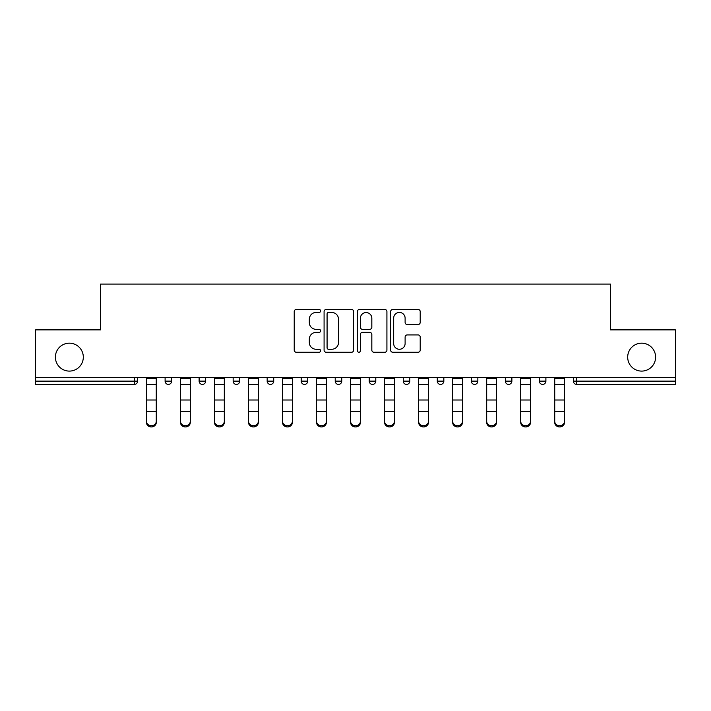 <?xml version="1.0" encoding="UTF-8"?>
<svg xmlns="http://www.w3.org/2000/svg" width="711" height="711" viewBox="0 0 711 711"><rect width="100%" height="100%" fill="white"/><g stroke="black" fill="none" stroke-linecap="round" stroke-linejoin="round"><path stroke-width="1.07" d="M83.311 357.135A13.962 13.962 0 0 1 69.358 371.098A13.962 13.962 0 0 1 55.396 357.135A13.962 13.962 0 0 1 69.358 343.173A13.962 13.962 0 0 1 83.311 357.135M655.604 357.135A13.962 13.962 0 0 1 641.642 371.098A13.962 13.962 0 0 1 627.689 357.135A13.962 13.962 0 0 1 641.642 343.173A13.962 13.962 0 0 1 655.604 357.135M320.608 310.947A1.502 1.502 0 0 0 319.106 309.445L296.363 309.445A2.142 2.142 0 0 0 294.221 311.587L294.221 350.123A2.142 2.142 0 0 0 296.363 352.265L319.106 352.265A1.502 1.502 0 0 0 320.608 350.763A1.502 1.502 0 0 0 319.106 349.27L316.164 349.27A6.852 6.852 0 0 1 309.312 342.418L309.312 339.2A6.852 6.852 0 0 1 316.164 332.357L319.106 332.357A1.502 1.502 0 0 0 320.608 330.855A1.502 1.502 0 0 0 319.106 329.353L316.164 329.353A6.852 6.852 0 0 1 309.312 322.51L309.312 319.292A6.852 6.852 0 0 1 316.164 312.44L319.106 312.44A1.502 1.502 0 0 0 320.608 310.947M418.068 324.536A2.142 2.142 0 0 0 420.201 322.403L420.201 311.587A2.142 2.142 0 0 0 418.068 309.445L392.801 309.445A2.142 2.142 0 0 0 390.659 311.587L390.659 350.123A2.142 2.142 0 0 0 392.801 352.265L418.068 352.265A2.142 2.142 0 0 0 420.201 350.123L420.201 337.067A2.142 2.142 0 0 0 418.068 334.925L407.252 334.925A2.142 2.142 0 0 0 405.11 337.067L405.11 343.537A5.724 5.724 0 0 1 399.386 349.27A5.724 5.724 0 0 1 393.663 343.537L393.663 318.173A5.724 5.724 0 0 1 399.386 312.44A5.724 5.724 0 0 1 405.11 318.173L405.11 322.403A2.142 2.142 0 0 0 407.252 324.536L418.068 324.536M35.55 377.639L35.55 329.877L100.544 329.877L100.544 284.071L610.456 284.071L610.456 329.877L675.45 329.877L675.45 377.639L35.55 377.639L35.55 381.123L134.352 381.123L134.352 377.639M353.625 311.587A2.142 2.142 0 0 0 351.483 309.445L326.225 309.445A2.142 2.142 0 0 0 324.083 311.587L324.083 350.123A2.142 2.142 0 0 0 326.225 352.265L351.483 352.265A2.142 2.142 0 0 0 353.625 350.123L353.625 311.587M359.517 309.445L384.775 309.445A2.142 2.142 0 0 1 386.917 311.587L386.917 350.123A2.142 2.142 0 0 1 384.775 352.265L373.968 352.265A2.142 2.142 0 0 1 371.826 350.123L371.826 334.49A2.142 2.142 0 0 0 369.684 332.357L362.512 332.357A2.142 2.142 0 0 0 360.37 334.49L360.37 350.763A1.502 1.502 0 0 1 358.868 352.265A1.502 1.502 0 0 1 357.375 350.763L357.375 311.587A2.142 2.142 0 0 1 359.517 309.445M134.352 384.402A3.271 3.271 0 0 0 137.623 381.123L134.352 381.123L134.352 384.402A3.271 3.271 0 0 0 137.623 381.123L137.623 377.639L137.623 381.123A3.271 3.271 0 0 1 134.352 384.402L35.55 384.402L35.55 381.123M675.45 377.639L675.45 384.402L576.648 384.402A3.271 3.271 0 0 1 573.377 381.123L573.377 377.639L573.377 381.123A3.271 3.271 0 0 0 576.648 384.402A3.271 3.271 0 0 1 573.377 381.123L675.45 381.123M165.103 377.639L165.103 381.123L165.103 377.639M168.374 384.402A3.271 3.271 0 0 1 165.103 381.123A3.271 3.271 0 0 0 168.374 384.402A3.271 3.271 0 0 0 171.644 381.123L171.644 377.639L171.644 381.123A3.271 3.271 0 0 1 168.374 384.402A3.271 3.271 0 0 1 165.103 381.123L171.644 381.123A3.271 3.271 0 0 1 168.374 384.402M199.124 377.639L199.124 381.123L199.124 377.639M205.666 377.639L205.666 381.123L205.666 377.639M233.146 377.639L233.146 381.123L233.146 377.639M239.687 377.639L239.687 381.123L239.687 377.639M273.717 377.639L273.717 381.123L267.167 381.123A3.271 3.271 0 0 0 270.438 384.402A3.271 3.271 0 0 1 267.167 381.123L267.167 377.639M301.197 377.639L301.197 381.123L301.197 377.639M307.739 377.639L307.739 381.123L307.739 377.639M335.219 377.639L335.219 381.123L335.219 377.639M341.76 377.639L341.76 381.123L341.76 377.639M369.24 377.639L369.24 381.123L369.24 377.639M375.781 377.639L375.781 381.123L375.781 377.639M403.261 377.639L403.261 381.123L403.261 377.639M409.803 377.639L409.803 381.123A3.271 3.271 0 0 1 406.532 384.402A3.271 3.271 0 0 1 403.261 381.123L409.803 381.123A3.271 3.271 0 0 1 406.532 384.402M437.283 377.639L437.283 381.123L437.283 377.639M443.833 377.639L443.833 381.123L443.833 377.639M471.313 381.123A3.271 3.271 0 0 0 474.584 384.402A3.271 3.271 0 0 0 477.854 381.123A3.271 3.271 0 0 1 474.584 384.402A3.271 3.271 0 0 0 477.854 381.123L477.854 377.639L477.854 381.123L471.313 381.123A3.271 3.271 0 0 0 474.584 384.402A3.271 3.271 0 0 1 471.313 381.123L471.313 377.639M505.334 377.639L505.334 381.123L505.334 377.639M511.876 377.639L511.876 381.123A3.271 3.271 0 0 1 508.605 384.402A3.271 3.271 0 0 1 505.334 381.123A3.271 3.271 0 0 0 508.605 384.402A3.271 3.271 0 0 0 511.876 381.123A3.271 3.271 0 0 1 508.605 384.402A3.271 3.271 0 0 1 505.334 381.123L511.876 381.123M542.626 384.402A3.271 3.271 0 0 0 545.897 381.123L545.897 377.639L545.897 381.123A3.271 3.271 0 0 1 542.626 384.402A3.271 3.271 0 0 1 539.356 381.123L539.356 377.639M202.395 384.402A3.271 3.271 0 0 1 199.124 381.123A3.271 3.271 0 0 0 202.395 384.402A3.271 3.271 0 0 0 205.666 381.123A3.271 3.271 0 0 1 202.395 384.402A3.271 3.271 0 0 1 199.124 381.123L205.666 381.123A3.271 3.271 0 0 1 202.395 384.402M236.416 384.402A3.271 3.271 0 0 1 233.146 381.123A3.271 3.271 0 0 0 236.416 384.402A3.271 3.271 0 0 0 239.687 381.123A3.271 3.271 0 0 1 236.416 384.402A3.271 3.271 0 0 1 233.146 381.123L239.687 381.123A3.271 3.271 0 0 1 236.416 384.402M273.717 381.123A3.271 3.271 0 0 1 270.438 384.402A3.271 3.271 0 0 0 273.717 381.123A3.271 3.271 0 0 1 270.438 384.402A3.271 3.271 0 0 1 267.167 381.123M304.468 384.402A3.271 3.271 0 0 1 301.197 381.123A3.271 3.271 0 0 0 304.468 384.402A3.271 3.271 0 0 0 307.739 381.123A3.271 3.271 0 0 1 304.468 384.402A3.271 3.271 0 0 1 301.197 381.123L307.739 381.123A3.271 3.271 0 0 1 304.468 384.402M338.489 384.402A3.271 3.271 0 0 1 335.219 381.123A3.271 3.271 0 0 0 338.489 384.402A3.271 3.271 0 0 0 341.76 381.123A3.271 3.271 0 0 1 338.489 384.402A3.271 3.271 0 0 1 335.219 381.123L341.76 381.123M372.511 384.402A3.271 3.271 0 0 1 369.24 381.123A3.271 3.271 0 0 0 372.511 384.402A3.271 3.271 0 0 0 375.781 381.123A3.271 3.271 0 0 1 372.511 384.402A3.271 3.271 0 0 1 369.24 381.123L375.781 381.123M440.562 384.402A3.271 3.271 0 0 1 437.283 381.123L443.833 381.123A3.271 3.271 0 0 1 440.562 384.402A3.271 3.271 0 0 0 443.833 381.123M328.58 312.44A1.502 1.502 0 0 0 327.078 313.942L327.078 347.768A1.502 1.502 0 0 0 328.58 349.27L331.682 349.27A6.852 6.852 0 0 0 338.534 342.418L338.534 319.292A6.852 6.852 0 0 0 331.682 312.44L328.58 312.44M371.826 318.279A5.724 5.724 0 0 0 366.094 312.556A5.724 5.724 0 0 0 360.37 318.279L360.37 327.22A2.142 2.142 0 0 0 362.512 329.353L369.684 329.353A2.142 2.142 0 0 0 371.826 327.22L371.826 318.279M146.457 412.46L146.457 421.285A4.906 4.453 0 0 0 151.363 425.738A4.906 4.453 0 0 0 156.269 421.285L156.269 422.476A4.906 4.453 180 0 1 151.363 426.929A4.906 4.453 180 0 1 146.457 422.476M156.269 421.285L156.269 377.639M146.457 421.285L146.457 377.639M180.478 412.46L180.478 421.285A4.906 4.453 0 0 0 185.384 425.738A4.906 4.453 0 0 0 190.29 421.285L190.29 422.476A4.906 4.453 180 0 1 185.384 426.929A4.906 4.453 180 0 1 180.478 422.476M214.5 412.46L214.5 421.285A4.906 4.453 0 0 0 219.406 425.738A4.906 4.453 0 0 0 224.312 421.285L224.312 422.476A4.906 4.453 180 0 1 219.406 426.929A4.906 4.453 180 0 1 214.5 422.476M248.521 412.46L248.521 421.285A4.906 4.453 0 0 0 253.427 425.738A4.906 4.453 0 0 0 258.333 421.285L258.333 422.476A4.906 4.453 180 0 1 253.427 426.929A4.906 4.453 180 0 1 248.521 422.476M282.543 412.46L282.543 421.285A4.906 4.453 0 0 0 287.457 425.738A4.906 4.453 0 0 0 292.363 421.285L292.363 422.476A4.906 4.453 180 0 1 287.457 426.929A4.906 4.453 180 0 1 282.543 422.476M316.573 412.46L316.573 421.285A4.906 4.453 0 0 0 321.479 425.738A4.906 4.453 0 0 0 326.385 421.285L326.385 422.476A4.906 4.453 180 0 1 321.479 426.929A4.906 4.453 180 0 1 316.573 422.476M190.29 421.285L190.29 377.639M180.478 421.285L180.478 377.639M224.312 421.285L224.312 377.639M214.5 421.285L214.5 377.639M258.333 421.285L258.333 377.639M248.521 421.285L248.521 377.639M292.363 421.285L292.363 377.639M282.543 421.285L282.543 377.639M326.385 421.285L326.385 377.639M316.573 421.285L316.573 377.639M350.594 412.46L350.594 421.285A4.906 4.453 0 0 0 355.5 425.738A4.906 4.453 0 0 0 360.406 421.285L360.406 422.476A4.906 4.453 180 0 1 355.5 426.929A4.906 4.453 180 0 1 350.594 422.476M360.406 421.285L360.406 377.639M350.594 421.285L350.594 377.639M384.615 412.46L384.615 421.285A4.906 4.453 0 0 0 389.521 425.738A4.906 4.453 0 0 0 394.427 421.285L394.427 422.476A4.906 4.453 180 0 1 389.521 426.929A4.906 4.453 180 0 1 384.615 422.476M394.427 421.285L394.427 377.639M384.615 421.285L384.615 377.639M418.637 412.46L418.637 421.285A4.906 4.453 0 0 0 423.543 425.738A4.906 4.453 0 0 0 428.457 421.285L428.457 422.476A4.906 4.453 180 0 1 423.543 426.929A4.906 4.453 180 0 1 418.637 422.476M428.457 421.285L428.457 377.639M418.637 421.285L418.637 377.639M452.667 412.46L452.667 421.285A4.906 4.453 0 0 0 457.573 425.738A4.906 4.453 0 0 0 462.479 421.285L462.479 422.476A4.906 4.453 180 0 1 457.573 426.929A4.906 4.453 180 0 1 452.667 422.476M462.479 421.285L462.479 377.639M452.667 421.285L452.667 377.639M486.688 412.46L486.688 421.285A4.906 4.453 0 0 0 491.594 425.738A4.906 4.453 0 0 0 496.5 421.285L496.5 422.476A4.906 4.453 180 0 1 491.594 426.929A4.906 4.453 180 0 1 486.688 422.476M496.5 421.285L496.5 377.639M486.688 421.285L486.688 377.639M520.71 412.46L520.71 421.285A4.906 4.453 0 0 0 525.616 425.738A4.906 4.453 0 0 0 530.522 421.285L530.522 422.476A4.906 4.453 180 0 1 525.616 426.929A4.906 4.453 180 0 1 520.71 422.476M530.522 421.285L530.522 377.639M520.71 421.285L520.71 377.639M554.731 412.46L554.731 421.285A4.906 4.453 0 0 0 559.637 425.738A4.906 4.453 0 0 0 564.543 421.285L564.543 422.476A4.906 4.453 180 0 1 559.637 426.929A4.906 4.453 180 0 1 554.731 422.476M564.543 421.285L564.543 377.639M554.731 421.285L554.731 377.639M576.648 377.639L576.648 384.402M545.897 381.123L539.356 381.123M146.457 400.009L156.269 400.009M146.457 411.269L156.269 411.269M146.457 384.402L156.269 384.402M146.457 378.296L156.269 378.296M180.478 400.009L190.29 400.009M180.478 411.269L190.29 411.269M180.478 384.402L190.29 384.402M180.478 378.296L190.29 378.296M214.5 400.009L224.312 400.009M214.5 411.269L224.312 411.269M214.5 384.402L224.312 384.402M214.5 378.296L224.312 378.296M248.521 400.009L258.333 400.009M248.521 411.269L258.333 411.269M248.521 384.402L258.333 384.402M248.521 378.296L258.333 378.296M282.543 400.009L292.363 400.009M282.543 411.269L292.363 411.269M282.543 384.402L292.363 384.402M282.543 378.296L292.363 378.296M316.573 400.009L326.385 400.009M316.573 411.269L326.385 411.269M316.573 384.402L326.385 384.402M316.573 378.296L326.385 378.296M350.594 400.009L360.406 400.009M350.594 411.269L360.406 411.269M350.594 384.402L360.406 384.402M350.594 378.296L360.406 378.296M384.615 400.009L394.427 400.009M384.615 411.269L394.427 411.269M384.615 384.402L394.427 384.402M384.615 378.296L394.427 378.296M418.637 400.009L428.457 400.009M418.637 411.269L428.457 411.269M418.637 384.402L428.457 384.402M418.637 378.296L428.457 378.296M452.667 400.009L462.479 400.009M452.667 411.269L462.479 411.269M452.667 384.402L462.479 384.402M452.667 378.296L462.479 378.296M486.688 400.009L496.5 400.009M486.688 411.269L496.5 411.269M486.688 384.402L496.5 384.402M486.688 378.296L496.5 378.296M520.71 400.009L530.522 400.009M520.71 411.269L530.522 411.269M520.71 384.402L530.522 384.402M520.71 378.296L530.522 378.296M554.731 400.009L564.543 400.009M554.731 411.269L564.543 411.269M554.731 384.402L564.543 384.402M554.731 378.296L564.543 378.296"/></g></svg>
